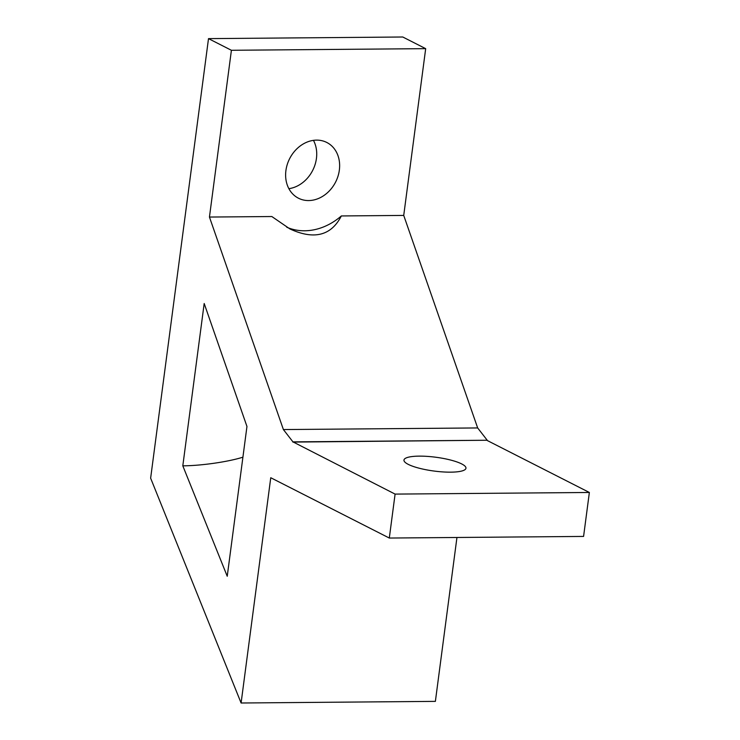 <?xml version="1.0" encoding="UTF-8"?>
<svg xmlns="http://www.w3.org/2000/svg" width="740" height="740" viewBox="0 0 740 740"><rect width="100%" height="100%" fill="white"/><g stroke="black" fill="none" stroke-linecap="round" stroke-linejoin="round"><path stroke-width="1.11" d="M341.344 215.951C331.187 235.727 314.047 240.056 289.904 228.938L271.83 216.533L209.448 217.051L283.392 429.561L477.661 427.942L403.726 215.423L341.344 215.951A62.53 51.578 -63 0 1 286.741 227.226M287.083 165.066A31.265 25.789 -63 0 1 326.812 142.478A31.265 25.789 -63 0 1 335.618 182.04A31.265 25.789 -63 0 1 298.451 198.209A31.265 25.789 -63 0 1 287.083 165.066M288.887 188.672A31.265 25.789 117 0 0 316.711 152.977A31.265 25.789 117 0 0 313.464 140.36M403.726 215.423L425.685 48.655L231.407 50.283L209.448 217.051M246.957 426.462L204.185 303.502L182.808 465.83L227.236 576.247L246.957 426.462M242.914 457.181C228.124 461.871 201.188 465.747 182.808 465.83M408.249 464.368A31.265 6.956 7.5 0 0 442.687 471.907A31.265 6.956 7.5 0 0 465.96 468.226A31.265 6.956 7.5 0 0 435.869 457.246A31.265 6.956 7.5 0 0 403.966 460.067A31.265 6.956 7.5 0 0 408.249 464.368M292.874 442.085L487.216 440.245L292.947 441.873L395.095 494.098L589.364 492.47L487.142 440.457M425.685 48.655L402.773 37L208.504 38.628L231.407 50.283M283.392 429.561L292.947 441.873M487.216 440.245L477.661 427.942M208.504 38.628L150.636 478.17L241.101 703L270.757 477.735L389.305 538.045L583.582 536.426L589.364 492.47M241.101 703L435.379 701.372L456.95 537.481M389.305 538.045L395.095 494.098"/></g></svg>
